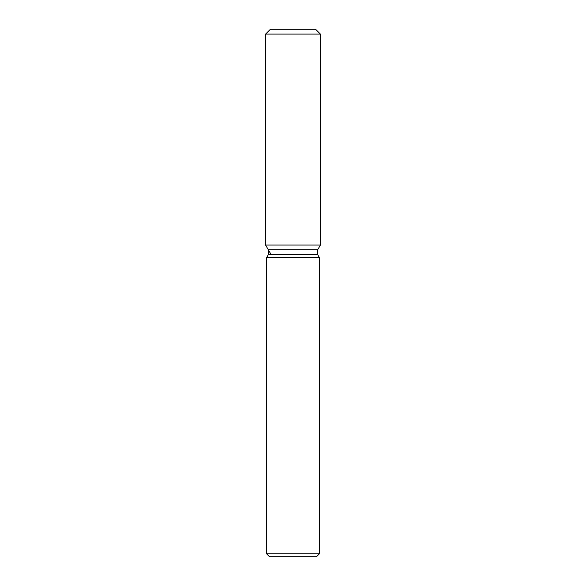<?xml version="1.0" encoding="UTF-8"?>
<svg xmlns="http://www.w3.org/2000/svg" width="586" height="586" viewBox="0 0 586 586"><rect width="100%" height="100%" fill="white"/><g stroke="black" fill="none" stroke-linecap="round" stroke-linejoin="round"><path stroke-width="0.88" d="M315.605 29.3L270.395 29.3L315.605 29.3L320.403 34.098L320.403 245.058L293 245.058L320.403 245.058L317.663 249.797L317.663 254.61L319.37 257.569L319.37 553.821L266.63 553.821L269.509 556.7L316.491 556.7L319.37 553.821M317.663 254.61L268.337 254.61L268.337 249.797L317.663 249.797L320.403 245.058M268.337 254.61L266.63 257.569L319.37 257.569M270.395 29.3L265.597 34.098L265.597 245.058L293 245.058L265.597 245.058L268.337 249.797M265.597 34.098L320.403 34.098M266.63 257.569L266.63 553.821M270.395 253.357L265.597 245.058"/></g></svg>
